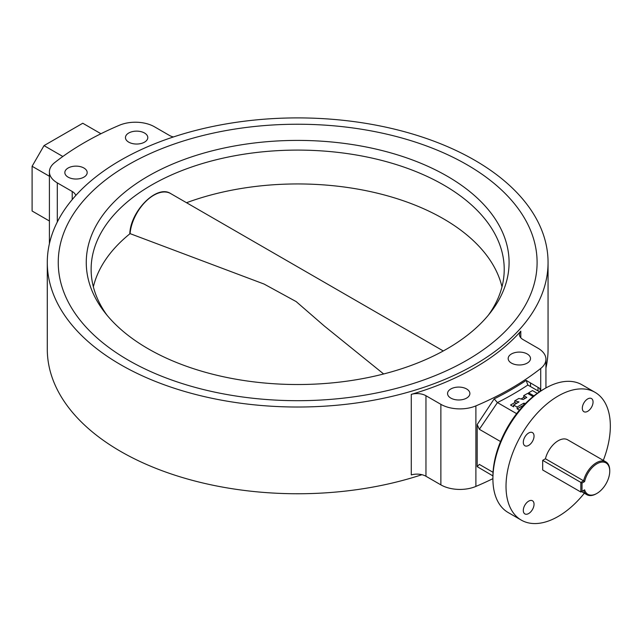 <?xml version="1.0" encoding="UTF-8"?>
<svg xmlns="http://www.w3.org/2000/svg" width="642" height="642" viewBox="0 0 642 642"><rect width="100%" height="100%" fill="white"/><g stroke="black" fill="none" stroke-linecap="round" stroke-linejoin="round"><path stroke-width="0.96" d="M527.234 353.983A11.171 6.452 0 0 0 515.061 352.578A11.171 6.452 0 0 0 508.167 358.541A11.171 6.452 0 0 0 511.441 363.099A11.171 6.452 0 0 0 523.607 364.495A11.171 6.452 0 0 0 530.509 358.541A11.171 6.452 0 0 0 527.234 353.983M466.622 388.972A11.171 6.452 0 0 0 454.448 387.575A11.171 6.452 0 0 0 447.554 393.538A11.171 6.452 0 0 0 450.82 398.096A11.171 6.452 0 0 0 462.994 399.493A11.171 6.452 0 0 0 469.888 393.538A11.171 6.452 0 0 0 466.622 388.972M144.522 133.022A11.171 6.452 0 0 0 132.348 131.626A11.171 6.452 0 0 0 125.455 137.581A11.171 6.452 0 0 0 128.729 142.147A11.171 6.452 0 0 0 140.903 143.543A11.171 6.452 0 0 0 147.796 137.581A11.171 6.452 0 0 0 144.522 133.022M83.909 168.019A11.171 6.452 0 0 0 71.735 166.623A11.171 6.452 0 0 0 64.842 172.578A11.171 6.452 0 0 0 68.108 177.144A11.171 6.452 0 0 0 80.282 178.54A11.171 6.452 0 0 0 87.184 172.578A11.171 6.452 0 0 0 83.909 168.019M466.975 164.721A239.426 138.231 0 0 0 206.05 134.756A239.426 138.231 0 0 0 58.245 262.466A239.426 138.231 0 0 0 128.376 360.21A239.426 138.231 0 0 0 389.301 390.167A239.426 138.231 0 0 0 537.097 262.466A239.426 138.231 0 0 0 466.975 164.721A239.426 138.231 0 0 0 206.05 134.756A239.426 138.231 0 0 0 58.245 262.466A239.426 138.231 0 0 0 128.376 360.21A239.426 138.231 0 0 0 389.301 390.167A239.426 138.231 0 0 0 537.097 262.466A239.426 138.231 0 0 0 466.975 164.721M528.671 445.387A7.584 4.382 120 0 0 533.63 438.703A7.584 4.382 120 0 0 532.467 432.62A7.584 4.382 120 0 0 528.671 432.997A7.584 4.382 120 0 0 523.712 439.682A7.584 4.382 120 0 0 524.875 445.765A7.584 4.382 120 0 0 528.671 445.387M528.671 513.536A7.584 4.382 120 0 0 533.63 506.851A7.584 4.382 120 0 0 532.467 500.768A7.584 4.382 120 0 0 528.671 501.145A7.584 4.382 120 0 0 523.712 507.83A7.584 4.382 120 0 0 524.875 513.913A7.584 4.382 120 0 0 528.671 513.536M587.687 411.313A7.584 4.382 120 0 0 592.646 404.629A7.584 4.382 120 0 0 591.483 398.546A7.584 4.382 120 0 0 587.687 398.923A7.584 4.382 120 0 0 582.727 405.608A7.584 4.382 120 0 0 583.891 411.691A7.584 4.382 120 0 0 587.687 411.313M492.904 478.772L492.904 476.709A71.238 41.128 -60 0 1 543.276 389.461L545.066 388.426A73.766 42.589 120 0 0 492.904 478.772A73.766 42.589 120 0 0 508.183 512.541L521.296 520.116A73.766 42.589 120 0 0 558.179 516.457A73.766 42.589 120 0 0 584.34 493.233M603.303 460.378A73.766 42.589 120 0 0 595.062 392.342A73.766 42.589 120 0 0 558.179 396.002A73.766 42.589 120 0 0 509.989 461.004A73.766 42.589 120 0 0 521.296 520.116M520.798 331.152A250.388 144.562 180 0 1 411.281 394.381A12.647 7.303 180 0 1 425.959 395.729L440.869 404.332A26.98 15.577 0 0 0 475.899 405.88A301.387 174.006 0 0 0 540.716 368.46A26.98 15.577 0 0 0 545.941 359.247A26.98 15.577 0 0 0 538.036 348.237L523.126 339.626A12.647 7.303 180 0 1 519.426 334.466A12.647 7.303 180 0 1 520.798 331.152L520.798 337.772M120.624 364.68A250.388 144.562 0 0 0 393.49 396.018A250.388 144.562 0 0 0 548.059 262.466A250.388 144.562 0 0 0 474.719 160.243A250.388 144.562 0 0 0 201.853 128.906A250.388 144.562 0 0 0 47.291 262.466A250.388 144.562 0 0 0 120.624 364.68M47.291 262.466L47.291 349.192A250.388 144.562 0 0 0 120.624 451.414A250.388 144.562 0 0 0 421.93 474.695M537.555 390.633A250.388 144.562 0 0 0 538.036 389.678M545.941 367.954A250.388 144.562 0 0 0 548.059 349.192L548.059 262.466M539.537 391.78L527.836 385.023A304.765 175.956 180 0 1 497.438 402.574L516.625 413.657M500.527 441.536L479.333 429.297L477.183 424.563L494.179 398.875A301.387 174.006 0 0 0 526.191 380.385L539.778 388.426L540.371 391.235M479.333 464.399L493.04 472.311L479.333 464.399L477.183 466.646L477.183 424.563M497.438 402.574L479.333 429.297M526.191 380.385L527.836 385.023M173.42 136.963A12.647 7.303 180 0 1 169.384 135.398L154.473 126.787A26.98 15.577 0 0 0 119.444 125.238A301.387 174.006 0 0 0 54.626 162.659A26.98 15.577 0 0 0 49.41 171.871A26.98 15.577 0 0 0 57.307 182.882L72.217 191.493A12.647 7.303 180 0 1 75.764 195.505M425.959 395.729L425.959 476.26L440.869 484.871A26.98 15.577 0 0 0 475.899 486.419A301.387 174.006 0 0 0 492.904 478.659M492.912 475.907L477.183 466.646M425.959 476.26A12.647 7.303 0 0 0 411.281 474.919L411.281 394.381M49.41 176.261L32.1 166.27L32.1 211.009L49.41 221M100.938 133.737L82.77 123.248L44.025 145.614L62.844 156.488M32.1 166.27L44.025 145.614M595.062 392.342L581.949 384.775A73.766 42.589 120 0 0 545.066 388.426L543.276 389.461M494.179 398.875L497.309 402.494M609.748 471.204A18.128 10.465 120 0 0 598.737 462.906A18.128 10.465 120 0 0 584.621 481.58L583.586 480.802A18.971 10.954 -60 0 1 605.815 461.831A18.971 10.954 -60 0 1 609.748 470.514L609.748 471.204A18.128 10.465 120 0 1 596.932 493.401L596.33 493.746A18.971 10.954 -60 0 1 586.844 494.685A18.971 10.954 -60 0 1 583.586 490.432L584.621 489.838A18.128 10.465 120 0 0 596.932 493.401M605.815 461.831L567.664 439.802A18.971 10.954 120 0 0 545.435 458.773L542.683 460.362L542.683 470L580.833 492.021L580.833 482.391L542.683 460.362M584.621 481.58L582.021 483.073L580.833 482.391L583.586 480.802L545.435 458.773M582.021 483.073L582.021 491.339L584.621 489.838M580.833 492.021L582.021 491.339M148.182 348.775A211.411 122.06 180 0 1 104.678 312.293A211.411 122.06 180 0 1 177.786 161.928A211.411 122.06 180 0 1 447.169 176.157A211.411 122.06 180 0 1 490.665 312.293A211.411 122.06 180 0 1 148.182 348.775M488.369 315.158A206.547 119.251 0 0 0 504.219 269.343A206.547 119.251 0 0 0 443.726 185.024A206.547 119.251 0 0 0 218.633 159.176A206.547 119.251 0 0 0 91.124 269.343A206.547 119.251 0 0 0 106.981 315.158M443.285 350.957L170.652 193.555A33.721 19.469 120 0 0 145.806 201.419A33.721 19.469 120 0 0 130.069 233.624L264.071 284.053L296.179 301.604L324.306 326.008L383.651 373.973M533.069 396.563L527.588 393.402L523.712 395.641L523.712 397.43L525.252 398.321M523.712 397.43L521.023 398.987M523.712 395.641L526.801 397.43L523.166 399.525L518.88 398.441L514.707 400.841L514.707 402.63L516.85 403.176M514.707 402.63L510.534 405.038L513.632 406.827L513.632 405.038L517.123 407.052L517.123 408.842L524.016 404.998M517.123 408.842L519.418 410.166M537.274 393.345L532.483 390.577L528.607 392.816L528.607 393.987M528.607 392.816L533.911 395.881M514.707 400.841L519.001 401.932L513.632 405.038M517.123 407.052L523.856 403.168L525.405 403.561M528.687 400.375L528.222 400.809M523.856 403.168L523.856 404.958M540.716 368.46L540.716 391.01M475.899 405.88L475.899 486.419M57.307 182.882L57.307 221.98M72.217 199.582L72.217 191.493M538.036 387.399L538.036 390.914M440.869 404.332L440.869 484.871M130.085 233.632A206.21 119.059 0 0 0 93.363 286.854M501.98 286.854A206.21 119.059 0 0 0 443.486 218.818A206.21 119.059 0 0 0 186.525 202.72M49.41 171.871L49.41 243.703M545.941 359.247L545.941 387.928M530.509 386.564L530.509 382.937M586.844 494.685L581.54 491.62M129.796 233.568C130.679 210.825 157.001 184.318 170.652 193.555"/></g></svg>
